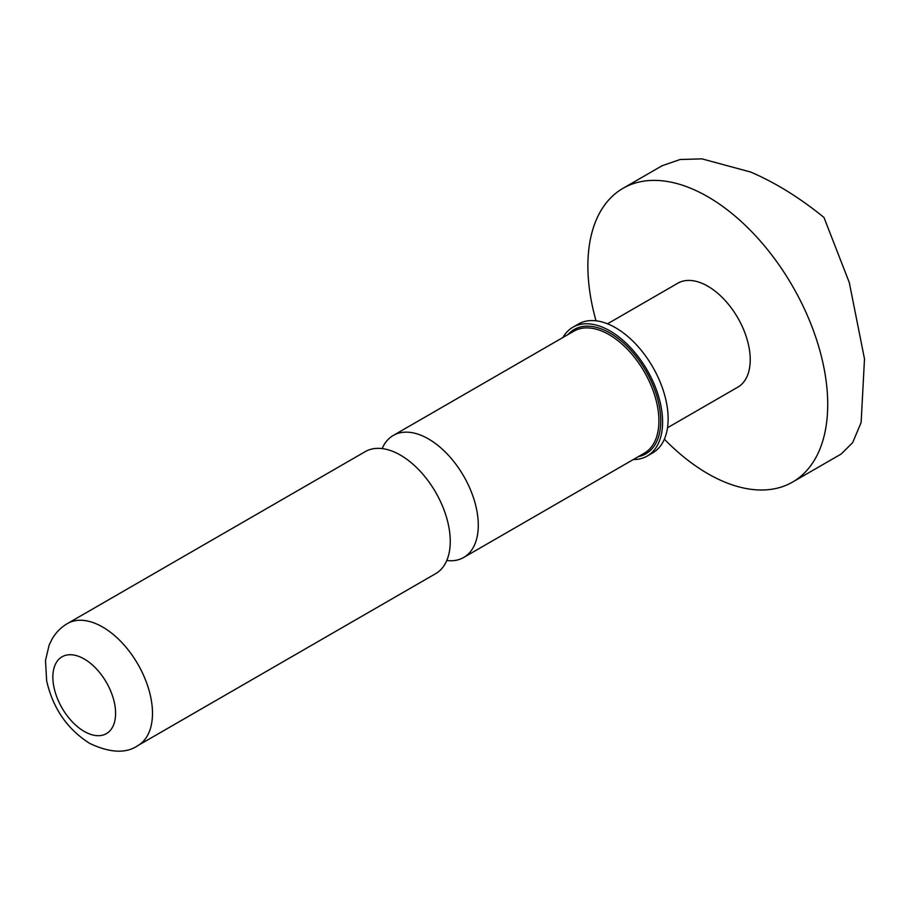 <?xml version="1.0" encoding="UTF-8"?>
<svg xmlns="http://www.w3.org/2000/svg" width="910" height="910" viewBox="0 0 910 910"><rect width="100%" height="100%" fill="white"/><g stroke="black" fill="none" stroke-linecap="round" stroke-linejoin="round"><path stroke-width="1.36" d="M382.154 448.584A70.445 40.677 60 0 1 393.257 435.458A70.445 40.677 60 0 1 428.485 438.938A70.445 40.677 60 0 1 474.497 501.023A70.445 40.677 60 0 1 463.702 557.466A70.445 40.677 60 0 1 446.776 560.514M623.009 188.325L662.139 165.734L680.123 159.512L701.94 158.863L750.591 172.024C775.286 182.591 799.742 197.732 823.971 217.444L849.292 282.544L864.5 358.927L861.122 422.513L852.659 442.647L841.215 453.999L792.587 482.061A169.59 97.916 -120 0 0 818.59 346.175A169.59 97.916 -120 0 0 707.798 196.731A169.59 97.916 -120 0 0 623.009 188.325A169.59 97.916 -120 0 0 596.016 320.809M664.368 439.189A169.59 97.916 -120 0 0 707.798 473.666A169.59 97.916 -120 0 0 792.587 482.061M667.508 427.745L737.805 387.171A60.003 34.648 -120 0 0 746.996 339.077A60.003 34.648 -120 0 0 707.798 286.195A60.003 34.648 -120 0 0 677.791 283.226L607.505 323.812M633.337 459.527A74.358 42.929 -120 0 0 647.203 456.046L652.732 452.85A74.358 42.929 -120 0 0 664.129 393.268A74.358 42.929 -120 0 0 615.558 327.736A74.358 42.929 -120 0 0 578.373 324.062L572.845 327.259A74.358 42.929 -120 0 0 562.892 337.519M647.203 456.046A74.358 42.929 -120 0 0 658.601 396.464A74.358 42.929 -120 0 0 610.018 330.933A74.358 42.929 -120 0 0 572.845 327.259M67.454 623.555L365.217 451.644A70.445 40.677 60 0 1 400.445 455.125A70.445 40.677 60 0 1 409.739 461.507A70.445 40.677 60 0 1 449.381 530.166A70.445 40.677 60 0 1 435.662 573.653L137.899 745.574A70.445 40.677 -120 0 0 148.694 689.12A70.445 40.677 -120 0 0 102.671 627.047A70.445 40.677 -120 0 0 67.454 623.555C61.3 627.115 56.272 632.097 52.393 638.502L49.174 644.974L45.5 660.41L46.649 680.828C52.916 708.264 67.238 729.103 89.635 743.368C109.962 752.991 126.046 753.719 137.899 745.574M638.433 456.592A71.753 41.428 -120 0 0 658.533 402.504A71.753 41.428 -120 0 0 610.018 333.071A71.753 41.428 -120 0 0 567.988 334.573M463.702 557.466L644.314 453.191A70.445 40.677 -120 0 0 655.12 396.737A70.445 40.677 -120 0 0 609.097 334.664A70.445 40.677 -120 0 0 573.869 331.172L393.257 435.458M84.232 658.999A44.351 25.605 -120 0 0 52.86 677.108A44.351 25.605 -120 0 0 84.232 731.424A44.351 25.605 -120 0 0 115.593 713.315A44.351 25.605 -120 0 0 84.232 658.999"/></g></svg>
